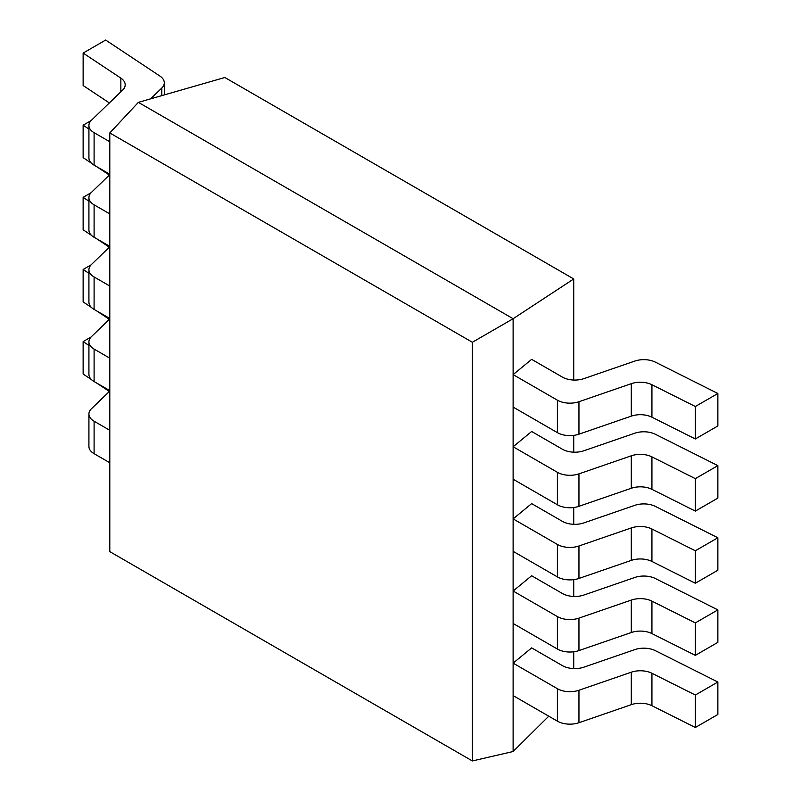 <?xml version="1.0" encoding="UTF-8"?>
<svg xmlns="http://www.w3.org/2000/svg" width="801" height="801" viewBox="0 0 801 801"><rect width="100%" height="100%" fill="white"/><g stroke="black" fill="none" stroke-linecap="round" stroke-linejoin="round"><path stroke-width="1.2" d="M513.121 751.518L513.121 318.718L573.726 278.948L224.831 77.507L138.373 102.358L513.121 318.718L472.37 342.267L472.37 760.95L513.121 751.518L548.765 716.194M578.953 690.252A17.672 10.203 0 0 1 557.396 688.71L513.121 663.148L531.654 647.889L562.362 665.611A17.672 10.203 180 0 0 583.919 667.153L634.762 649.621A17.672 10.203 0 0 1 655.408 650.682L717.866 682.021L695.328 695.038L651.934 673.271A17.672 10.203 180 0 0 631.288 672.209L578.953 690.252L578.953 722.712A17.672 10.203 180 0 1 557.396 721.17L513.121 695.608M578.953 618.122A17.672 10.203 0 0 1 557.396 616.58L513.121 591.018L531.654 575.749L562.362 593.481A17.672 10.203 180 0 0 583.919 595.023L634.762 577.491A17.672 10.203 0 0 1 655.408 578.542L717.866 609.891L695.328 622.908L651.934 601.13A17.672 10.203 180 0 0 631.288 600.079L578.953 618.122L578.953 650.582A17.672 10.203 180 0 1 557.396 649.04L513.121 623.478M578.953 545.992A17.672 10.203 0 0 1 557.396 544.45L513.121 518.888L531.654 503.619L562.362 521.341A17.672 10.203 180 0 0 583.919 522.893L634.762 505.351A17.672 10.203 0 0 1 655.408 506.412L717.866 537.761L695.328 550.778L651.934 529A17.672 10.203 180 0 0 631.288 527.939L578.953 545.992L578.953 578.452A17.672 10.203 180 0 1 557.396 576.9L513.121 551.348M578.953 473.862A17.672 10.203 0 0 1 557.396 472.31L513.121 446.758L531.654 431.489L562.362 449.211A17.672 10.203 180 0 0 583.919 450.753L634.762 433.221A17.672 10.203 0 0 1 655.408 434.282L717.866 465.631L695.328 478.648L651.934 456.87A17.672 10.203 180 0 0 631.288 455.809L578.953 473.862L578.953 506.312A17.672 10.203 180 0 1 557.396 504.77L513.121 479.208M578.953 401.722A17.672 10.203 0 0 1 557.396 400.18L513.121 374.618L531.654 359.359L562.362 377.081A17.672 10.203 180 0 0 583.919 378.623L634.762 361.091A17.672 10.203 0 0 1 655.408 362.152L717.866 393.491L695.328 406.507L651.934 384.73A17.672 10.203 180 0 0 631.288 383.679L578.953 401.722L578.953 434.182A17.672 10.203 180 0 1 557.396 432.64L513.121 407.078M573.726 668.575L573.726 651.784M573.726 596.445L573.726 579.654M573.726 524.315L573.726 507.514M573.726 452.175L573.726 435.384M573.726 380.044L573.726 278.948M91.064 337.021L83.134 341.596L83.134 374.057L91.384 379.534M96.601 382.998L109.347 391.459M94.097 421.226L94.097 453.686A17.672 10.203 180 0 1 88.921 446.477L88.921 414.017A17.672 10.203 0 0 0 94.097 421.226L109.797 430.297M94.097 453.686L109.797 462.758M717.866 682.021L717.866 714.482L695.328 727.498L651.934 705.721A17.672 10.203 0 0 0 631.288 704.67L578.953 722.712M472.37 760.95L109.797 551.629L109.797 132.946L138.373 102.358M109.797 391.018L91.424 408.78A17.672 10.203 0 0 0 88.921 414.017M83.134 341.596L88.921 345.441M695.328 727.498L695.328 695.038M109.797 318.888L91.424 336.65A17.672 10.203 0 0 0 88.921 341.887A17.672 10.203 0 0 0 94.097 349.096L109.797 358.157M94.097 349.096L94.097 381.556L109.797 390.618M94.097 381.556A17.672 10.203 180 0 1 88.921 374.347L88.921 341.887M91.064 264.891L83.134 269.466L83.134 301.927L91.384 307.404M96.601 310.868L109.347 319.329M717.866 609.891L717.866 642.352L695.328 655.368L651.934 633.591A17.672 10.203 0 0 0 631.288 632.53L578.953 650.582M83.134 269.466L88.921 273.311M695.328 655.368L695.328 622.908M109.797 246.758L91.424 264.52A17.672 10.203 0 0 0 88.921 269.747A17.672 10.203 0 0 0 94.097 276.966L109.797 286.027M94.097 276.966L94.097 309.426L109.797 318.488M94.097 309.426A17.672 10.203 180 0 1 88.921 302.207L88.921 269.747M91.064 192.751L83.134 197.326L83.134 229.787L91.384 235.274M96.601 238.738L109.347 247.199M717.866 537.761L717.866 570.222L695.328 583.238L651.934 561.461A17.672 10.203 0 0 0 631.288 560.4L578.953 578.452M83.134 197.326L88.921 201.171M695.328 583.238L695.328 550.778M109.797 174.628L91.424 192.39A17.672 10.203 0 0 0 88.921 197.617A17.672 10.203 0 0 0 94.097 204.826L109.797 213.897M94.097 204.826L94.097 237.286L109.797 246.358M94.097 237.286A17.672 10.203 180 0 1 88.921 230.077L88.921 197.617M91.064 120.621L83.134 125.196L83.134 157.657L91.384 163.134M96.601 166.608L109.347 175.069M717.866 465.631L717.866 498.092L695.328 511.098L651.934 489.331A17.672 10.203 0 0 0 631.288 488.27L578.953 506.312M83.134 125.196L88.921 129.041M695.328 511.098L695.328 478.648M150.628 98.833L161.802 88.03A17.672 10.203 0 0 0 164.305 82.803A17.672 10.203 0 0 0 159.97 76.105L105.672 40.05L83.134 53.066L120.851 78.118A17.672 10.203 180 0 1 125.186 84.806A17.672 10.203 180 0 1 122.683 90.042L91.424 120.25A17.672 10.203 0 0 0 88.921 125.487A17.672 10.203 0 0 0 94.097 132.696L109.797 141.767M94.097 132.696L94.097 165.156L109.797 174.228M94.097 165.156A17.672 10.203 180 0 1 88.921 157.947L88.921 125.487M83.134 53.066L83.134 85.527L109.347 102.928M717.866 393.491L717.866 425.952L695.328 438.968L651.934 417.191A17.672 10.203 0 0 0 631.288 416.14L578.953 434.182M695.328 438.968L695.328 406.507M109.797 132.946L472.37 342.267M557.396 688.71L557.396 721.17M631.288 704.67L631.288 672.209M651.934 705.721L651.934 673.271M557.396 616.58L557.396 649.04M631.288 632.53L631.288 600.079M651.934 633.591L651.934 601.13M557.396 544.45L557.396 576.9M631.288 560.4L631.288 527.939M651.934 561.461L651.934 529M557.396 472.31L557.396 504.77M631.288 488.27L631.288 455.809M651.934 489.331L651.934 456.87M161.802 88.03L161.802 95.619M120.851 91.815L120.851 78.118M557.396 400.18L557.396 432.64M631.288 416.14L631.288 383.679M651.934 417.191L651.934 384.73M164.305 82.803L164.305 94.898"/></g></svg>

